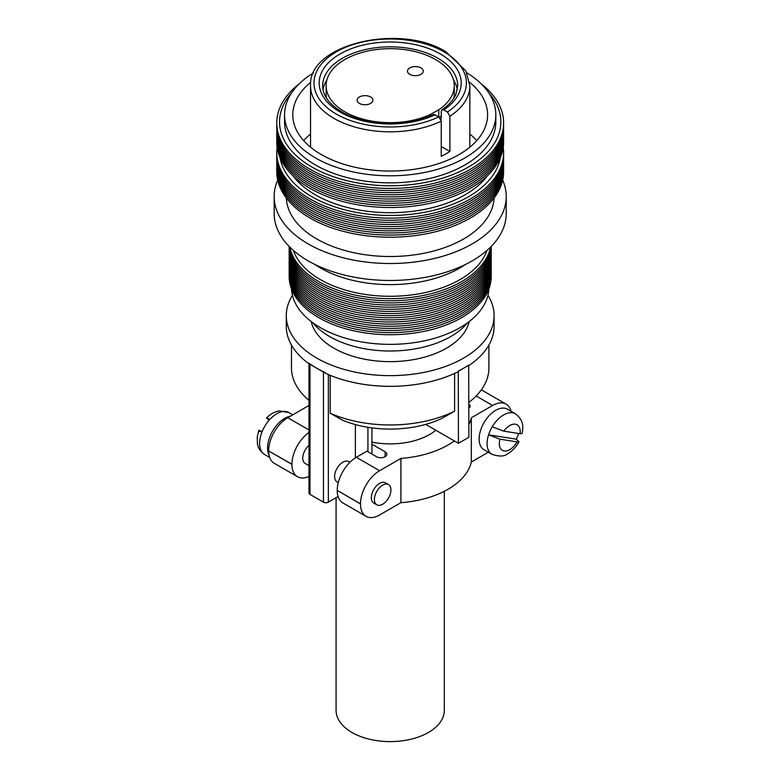 <?xml version="1.0" encoding="UTF-8"?>
<svg xmlns="http://www.w3.org/2000/svg" width="780" height="780" viewBox="0 0 780 780"><rect width="100%" height="100%" fill="white"/><g stroke="black" fill="none" stroke-linecap="round" stroke-linejoin="round"><path stroke-width="1.17" d="M420.956 67.899A7.897 4.553 0 0 0 412.357 66.914A7.897 4.553 0 0 0 407.482 71.126A7.897 4.553 0 0 0 409.793 74.344A7.897 4.553 0 0 0 418.392 75.338A7.897 4.553 0 0 0 423.267 71.126A7.897 4.553 0 0 0 420.956 67.899M370.598 96.983A7.897 4.553 0 0 0 361.988 95.989A7.897 4.553 0 0 0 357.123 100.201A7.897 4.553 0 0 0 359.434 103.428A7.897 4.553 0 0 0 368.033 104.413A7.897 4.553 0 0 0 372.908 100.201A7.897 4.553 0 0 0 370.598 96.983M430.375 114.475A64.077 36.991 180 0 1 344.887 111.823A64.077 36.991 180 0 1 326.118 85.663A64.077 36.991 180 0 1 365.674 51.49A64.077 36.991 180 0 1 435.503 59.504A64.077 36.991 180 0 1 454.262 85.663A64.077 36.991 180 0 1 438.789 109.775L430.375 114.475L430.375 115.879M326.654 98.368A64.077 36.991 180 0 1 326.118 93.629L326.118 85.663M323.017 89.622A67.538 38.99 180 0 1 326.849 80.116M441.919 109.795C448.744 105.163 453.375 100.093 455.803 94.585L457.733 85.819A67.538 38.99 180 0 0 437.95 58.246A67.538 38.99 180 0 0 364.348 49.793A67.538 38.99 180 0 0 322.657 85.819C322.676 95.404 329.033 104.071 341.718 111.803C364.981 125.941 407.823 127.218 433.582 114.455L438.838 116.854L441.246 121.124L441.246 156.312A79.657 45.991 180 0 0 449.894 151.457L449.894 116.269L447.427 112.028L443.723 109.921L441.919 109.795L441.256 111.335L441.256 119.155L440.583 118.765M453.541 80.116A67.538 38.99 180 0 1 457.373 89.622M303.644 140.605A97.412 56.238 180 0 1 310.537 134.043M469.628 82.261A97.412 56.238 180 0 1 487.598 114.806A97.412 56.238 180 0 1 427.469 166.764A97.412 56.238 180 0 1 321.321 154.567A97.412 56.238 180 0 1 292.783 114.806A97.412 56.238 180 0 1 310.752 82.261M466.879 72.862A105.632 60.986 180 0 1 495.827 114.806A105.632 60.986 180 0 1 430.619 171.151A105.632 60.986 180 0 1 315.5 157.93A105.632 60.986 180 0 1 284.564 114.806A105.632 60.986 180 0 1 313.511 72.862M495.827 114.806L495.827 121.875A105.632 60.986 180 0 1 430.619 178.22A105.632 60.986 180 0 1 315.5 164.999A105.632 60.986 180 0 1 284.564 121.875L284.564 114.806M488.651 92.713A110.662 63.892 180 0 1 455.364 173.511A110.662 63.892 180 0 1 311.942 167.047A110.662 63.892 180 0 1 291.74 92.713M481.231 83.879A113.422 65.481 180 0 1 464.324 172.497A113.422 65.481 180 0 1 309.991 169.24A113.422 65.481 180 0 1 299.149 83.879M503.607 123.991A113.422 65.481 180 0 1 434.45 185.347A113.422 65.481 180 0 1 309.991 171.356A113.422 65.481 180 0 1 276.783 123.991M503.607 126.116A113.422 65.481 180 0 1 434.45 187.473A113.422 65.481 180 0 1 309.991 173.482A113.422 65.481 180 0 1 276.783 126.116M503.607 128.232A113.422 65.481 180 0 1 434.45 189.589A113.422 65.481 180 0 1 309.991 175.597A113.422 65.481 180 0 1 276.783 128.232M503.607 130.357A113.422 65.481 180 0 1 434.45 191.714A113.422 65.481 180 0 1 309.991 177.723A113.422 65.481 180 0 1 276.783 130.357M503.607 132.473A113.422 65.481 180 0 1 434.45 193.83A113.422 65.481 180 0 1 309.991 179.839A113.422 65.481 180 0 1 276.783 132.473M503.607 134.599A113.422 65.481 180 0 1 434.45 195.955A113.422 65.481 180 0 1 309.991 181.964A113.422 65.481 180 0 1 276.783 134.599M503.607 136.724A113.422 65.481 180 0 1 434.45 198.071A113.422 65.481 180 0 1 309.991 184.09A113.422 65.481 180 0 1 276.783 136.724M503.607 138.84A113.422 65.481 180 0 1 434.45 200.197A113.422 65.481 180 0 1 309.991 186.205A113.422 65.481 180 0 1 276.783 138.84M503.607 140.966A113.422 65.481 180 0 1 434.45 202.322A113.422 65.481 180 0 1 309.991 188.331A113.422 65.481 180 0 1 276.783 140.966M487.529 175.646A105.895 61.133 180 0 1 315.315 194.795A105.895 61.133 180 0 1 292.861 175.646M500.36 157.618A110.662 63.892 180 0 1 427.645 211.682A110.662 63.892 180 0 1 311.942 196.745A110.662 63.892 180 0 1 280.03 157.618M503.246 147.322A113.422 65.481 180 0 1 437.814 212.062A113.422 65.481 180 0 1 309.991 198.929A113.422 65.481 180 0 1 277.144 147.322M503.607 153.689A113.422 65.481 180 0 1 434.45 215.046A113.422 65.481 180 0 1 309.991 201.055A113.422 65.481 180 0 1 276.783 153.689M503.607 155.805A113.422 65.481 180 0 1 434.45 217.162A113.422 65.481 180 0 1 309.991 203.171A113.422 65.481 180 0 1 276.783 155.805M503.607 157.93A113.422 65.481 180 0 1 434.45 219.287A113.422 65.481 180 0 1 309.991 205.296A113.422 65.481 180 0 1 276.783 157.93M503.607 160.046A113.422 65.481 180 0 1 434.45 221.403A113.422 65.481 180 0 1 309.991 207.412A113.422 65.481 180 0 1 276.783 160.046M503.607 162.172A113.422 65.481 180 0 1 434.45 223.528A113.422 65.481 180 0 1 309.991 209.537A113.422 65.481 180 0 1 276.783 162.172M503.607 164.287A113.422 65.481 180 0 1 434.45 225.644A113.422 65.481 180 0 1 309.991 211.653A113.422 65.481 180 0 1 276.783 164.287M503.607 166.413A113.422 65.481 180 0 1 434.45 227.77A113.422 65.481 180 0 1 309.991 213.778A113.422 65.481 180 0 1 276.783 166.413M503.607 168.529A113.422 65.481 180 0 1 434.45 229.886A113.422 65.481 180 0 1 309.991 215.894A113.422 65.481 180 0 1 276.783 168.529M503.607 170.654A113.422 65.481 180 0 1 434.45 232.011A113.422 65.481 180 0 1 309.991 218.02A113.422 65.481 180 0 1 276.783 170.654M494.062 198.022A103.906 59.982 180 0 1 428.756 252.232A103.906 59.982 180 0 1 316.729 238.943A103.906 59.982 180 0 1 286.328 198.022M502.681 180.121A116.025 66.983 180 0 1 506.22 196.531A116.025 66.983 180 0 1 434.596 258.414A116.025 66.983 180 0 1 308.149 243.896A116.025 66.983 180 0 1 274.17 196.531A116.025 66.983 180 0 1 277.709 180.121M506.22 196.531L506.22 213.496A116.025 66.983 180 0 1 434.596 275.379A116.025 66.983 180 0 1 308.149 260.861A116.025 66.983 180 0 1 274.17 213.496L274.17 196.531M465.621 264.391A98.709 56.989 180 0 1 320.395 267.93A98.709 56.989 180 0 1 314.769 264.391M487.003 250.409A98.709 56.989 180 0 1 418.85 293.836A98.709 56.989 180 0 1 320.395 279.601A98.709 56.989 180 0 1 293.387 250.409M490.561 247.104A101.049 58.344 180 0 1 423.374 295.435A101.049 58.344 180 0 1 318.737 281.59A101.049 58.344 180 0 1 289.828 247.104M490.981 246.685A101.049 58.344 180 0 1 425.451 297.131A101.049 58.344 180 0 1 318.737 283.706A101.049 58.344 180 0 1 289.409 246.685M491.185 246.47A101.049 58.344 180 0 1 427.343 298.828A101.049 58.344 180 0 1 318.737 285.831A101.049 58.344 180 0 1 289.195 246.47M491.244 246.412A101.049 58.344 180 0 1 429.088 300.544A101.049 58.344 180 0 1 318.737 287.947A101.049 58.344 180 0 1 289.146 246.412M491.224 247.757A101.049 58.344 180 0 1 429.712 302.513A101.049 58.344 180 0 1 318.737 290.072A101.049 58.344 180 0 1 289.165 247.757M491.224 249.873A101.049 58.344 180 0 1 429.712 304.629A101.049 58.344 180 0 1 318.737 292.188A101.049 58.344 180 0 1 289.165 249.873M491.224 251.998A101.049 58.344 180 0 1 429.712 306.755A101.049 58.344 180 0 1 318.737 294.314A101.049 58.344 180 0 1 289.165 251.998M491.224 254.114A101.049 58.344 180 0 1 429.712 308.87A101.049 58.344 180 0 1 318.737 296.429A101.049 58.344 180 0 1 289.165 254.114M491.224 256.24A101.049 58.344 180 0 1 429.712 310.996A101.049 58.344 180 0 1 318.737 298.555A101.049 58.344 180 0 1 289.165 256.24M491.224 258.356A101.049 58.344 180 0 1 429.712 313.111A101.049 58.344 180 0 1 318.737 300.671A101.049 58.344 180 0 1 289.165 258.356M491.224 260.481A101.049 58.344 180 0 1 429.712 315.237A101.049 58.344 180 0 1 318.737 302.796A101.049 58.344 180 0 1 289.165 260.481M491.224 262.606A101.049 58.344 180 0 1 429.712 317.353A101.049 58.344 180 0 1 318.737 304.912A101.049 58.344 180 0 1 289.165 262.606M491.224 264.722A101.049 58.344 180 0 1 429.712 319.478A101.049 58.344 180 0 1 318.737 307.037A101.049 58.344 180 0 1 289.165 264.722M491.224 266.848A101.049 58.344 180 0 1 429.712 321.594A101.049 58.344 180 0 1 318.737 309.153A101.049 58.344 180 0 1 289.165 266.848M491.224 268.964A101.049 58.344 180 0 1 429.712 323.719A101.049 58.344 180 0 1 318.737 311.279A101.049 58.344 180 0 1 289.165 268.964M491.224 271.089A101.049 58.344 180 0 1 429.712 325.835A101.049 58.344 180 0 1 318.737 313.394A101.049 58.344 180 0 1 289.165 271.089M491.224 273.205A101.049 58.344 180 0 1 429.712 327.961A101.049 58.344 180 0 1 318.737 315.52A101.049 58.344 180 0 1 289.165 273.205M491.224 275.33A101.049 58.344 180 0 1 429.712 330.077A101.049 58.344 180 0 1 318.737 317.635A101.049 58.344 180 0 1 289.165 275.33M488.865 288.98A98.709 56.989 180 0 1 426.68 340.324A98.709 56.989 180 0 1 320.395 327.668A98.709 56.989 180 0 1 291.525 288.98M467.678 322.676A85.722 49.491 180 0 1 329.579 336.511A85.722 49.491 180 0 1 312.712 322.676M311.191 321.535A79.657 45.991 0 0 0 333.869 348.173A79.657 45.991 0 0 0 415.896 359.18A79.657 45.991 0 0 0 469.199 321.535M336.082 497.698L336.082 710.356A54.112 31.239 0 0 0 351.926 732.449A54.112 31.239 0 0 0 410.904 739.225A54.112 31.239 0 0 0 444.308 710.356L444.308 491.283M269.09 455.305A24.238 13.991 -60 0 1 284.7 418.353A24.238 13.991 -60 0 1 290.404 416.188M269.812 419.445C266.282 417.466 265.668 417.378 267.969 419.191L266.604 417.904C267.784 416.715 271.518 412.571 279.006 410.894L288.863 412.552A24.238 13.991 120 0 0 276.744 413.751A24.238 13.991 120 0 0 269.812 419.445A24.238 13.991 120 0 0 262.051 431.857A24.238 13.991 120 0 0 264.625 454.535L269.685 457.46M522.122 433.465L520.045 433.709L503.783 431.165L492.229 426.777A23.41 13.513 -60 0 1 503.646 414.921A23.41 13.513 -60 0 1 515.346 413.761C524.287 420.605 523.048 427.391 522.122 433.465M515.346 413.761L507.39 409.168A23.41 13.513 120 0 0 495.68 410.329A23.41 13.513 120 0 0 480.392 430.96A23.41 13.513 120 0 0 483.98 449.719L491.936 454.321A23.41 13.513 -60 0 1 488.572 434.831A23.41 13.513 -60 0 1 492.229 426.777M382.668 485.15A11.69 6.747 120 0 0 375.024 495.456A11.69 6.747 120 0 0 376.818 504.816A11.69 6.747 120 0 0 382.668 504.241A11.69 6.747 120 0 0 390.302 493.945A11.69 6.747 120 0 0 388.508 484.575A11.69 6.747 120 0 0 382.668 485.15M388.508 484.575L385.447 482.81A11.69 6.747 120 0 0 379.606 483.385A11.69 6.747 120 0 0 371.962 493.691A11.69 6.747 120 0 0 373.756 503.051L376.818 504.816M338.286 482.576L337.019 481.845A11.69 6.747 -60 0 1 335.234 472.475A11.69 6.747 -60 0 1 342.869 462.179A11.69 6.747 -60 0 1 348.709 461.594L349.918 462.296M308.977 445.282A11.69 6.747 120 0 0 303.059 455.423A11.69 6.747 120 0 0 305.185 463.466L308.977 465.65M487.939 295.308A103.906 59.982 180 0 1 494.091 315.656A103.906 59.982 180 0 1 429.956 371.075A103.906 59.982 180 0 1 316.729 358.069A103.906 59.982 180 0 1 286.289 315.656A103.906 59.982 180 0 1 292.451 295.308M286.289 315.656L286.289 326.352A103.906 59.982 180 0 0 309.026 363.802L309.026 363.217A103.906 59.982 0 0 0 316.729 368.189A103.906 59.982 0 0 0 325.338 372.635L325.338 373.22A103.906 59.982 180 0 0 458.279 371.67L458.455 443.303L468.868 437.297L468.683 365.079A103.906 59.982 180 0 1 463.661 368.189A103.906 59.982 180 0 1 458.279 371.085M494.091 315.656L494.091 326.352A103.906 59.982 180 0 1 468.868 365.537M488.904 345.082L488.904 367.965A98.709 56.989 180 0 1 468.868 402.382M330.184 413.215L342.566 420.206A81.393 46.985 180 0 0 442.309 418.197L454.594 411.157A98.709 56.989 180 0 1 330.184 413.215L330.184 375.326M454.594 411.157L454.594 373.425M308.977 400.354A98.709 56.989 180 0 1 291.486 367.965L291.486 345.082M309.026 363.217A3.461 1.999 0 0 0 309.991 364.299L323.456 372.079A3.461 1.999 0 0 0 325.338 372.635M260.267 431.642C257.917 429.799 258.502 429.868 262.051 431.857M516.243 439.159L488.572 434.831L499.941 439.189L517.12 441.88L519.032 441.704L516.243 439.159A23.41 13.513 -60 0 0 518.632 433.495M337.233 490.386A27.017 15.6 -60 0 1 356.333 457.304L379.606 470.73A27.017 15.6 120 0 0 360.497 503.822L337.233 490.386L360.497 503.958A27.017 15.6 120 0 0 366.093 516.321A27.017 15.6 120 0 0 379.606 514.985L400.91 502.681A81.822 47.239 0 0 0 471.315 462.043L488.309 452.224M371.943 444.181L385.115 451.786A5.977 3.451 180 0 1 386.86 454.223A5.977 3.451 180 0 1 385.115 456.661L384.988 456.739A5.977 3.451 180 0 1 376.545 456.739L366.931 451.181L356.333 457.304M366.093 516.321L342.829 502.895A27.017 15.6 -60 0 1 337.233 490.523M379.606 470.73L400.91 458.425L400.91 502.681M308.977 432.461A27.017 15.6 120 0 0 291.925 464.227L291.925 464.373A27.017 15.6 120 0 0 297.521 476.736A27.017 15.6 120 0 0 308.977 476.453M297.521 476.736L274.258 463.3A27.017 15.6 -60 0 1 268.661 450.938L291.925 464.373M291.925 464.227L268.661 450.938M268.661 450.791A27.017 15.6 -60 0 1 287.761 417.709L308.977 429.956M308.977 405.464L287.761 417.709M481.24 389.971A27.017 15.6 -60 0 1 482.869 390.712L506.132 404.137A27.017 15.6 120 0 0 492.619 405.483L476.161 395.977M511.115 411.313A27.017 15.6 120 0 0 506.132 404.137M468.868 424.573A81.822 47.239 0 0 0 471.315 417.787L492.619 405.483M471.315 417.787L471.315 462.043M468.868 404.03A5.977 3.451 180 0 1 470.125 406.156A5.977 3.451 180 0 1 468.868 408.272M435.854 430.248A55.946 32.302 180 0 1 371.943 442.123M400.91 458.425A81.822 47.239 0 0 0 454.34 440.924M308.977 363.763L308.977 492.97A3.461 1.999 0 0 0 309.991 494.383L323.456 502.154A3.461 1.999 0 0 0 328.36 502.154L338.081 496.538M355.378 424.583L355.378 457.88M371.943 427.898L371.943 454.077M367.936 427.303L367.936 451.766M267.969 419.191L269.197 420.137M458.455 371.192L468.868 365.186M425.704 424.388L458.455 443.303M469.852 134.043A97.412 56.238 180 0 1 476.746 140.605M454.262 85.663L454.262 93.629A64.077 36.991 180 0 1 453.736 98.368M441.256 115.976A64.077 36.991 180 0 1 439.433 117.302M438.789 116.824L438.789 109.775M449.894 151.457L441.246 146.523M435.211 114.689A70.999 40.989 180 0 1 339.992 111.979A70.999 40.989 180 0 1 339.992 54.005A70.999 40.989 180 0 1 440.398 54.005A70.999 40.989 180 0 1 443.723 109.921M438.838 116.854A76.196 43.992 180 0 1 336.316 114.094A76.196 43.992 180 0 1 336.316 51.88A76.196 43.992 180 0 1 444.073 51.88A76.196 43.992 180 0 1 447.427 112.028M441.246 121.124A79.657 45.991 180 0 1 333.869 118.336A79.657 45.991 180 0 1 310.537 85.819L310.537 147.166M310.537 85.819C307.72 44.148 400.228 22.835 445.799 51.714L465.874 70.883L469.852 85.819A79.657 45.991 180 0 1 449.894 116.269M520.045 433.709A14.752 8.521 120 0 0 509.769 425.529A14.752 8.521 120 0 0 503.783 431.165M499.941 439.189A14.752 8.521 120 0 0 504.173 450.976A14.752 8.521 120 0 0 517.12 441.88M385.115 451.786L385.115 456.661M328.36 374.556L328.36 502.154M309.991 364.299L309.991 494.383M323.456 372.079L323.456 502.154M469.852 85.819L469.852 147.166M264.625 454.535C257.819 449.777 257.556 444.249 257.439 443.888L257.264 436.829L258.843 430.326M491.936 454.321C499.229 456.729 504.465 456.553 507.634 453.784C512.362 451.035 516.165 447.018 519.032 441.704M288.863 412.552L292.783 414.814"/></g></svg>
